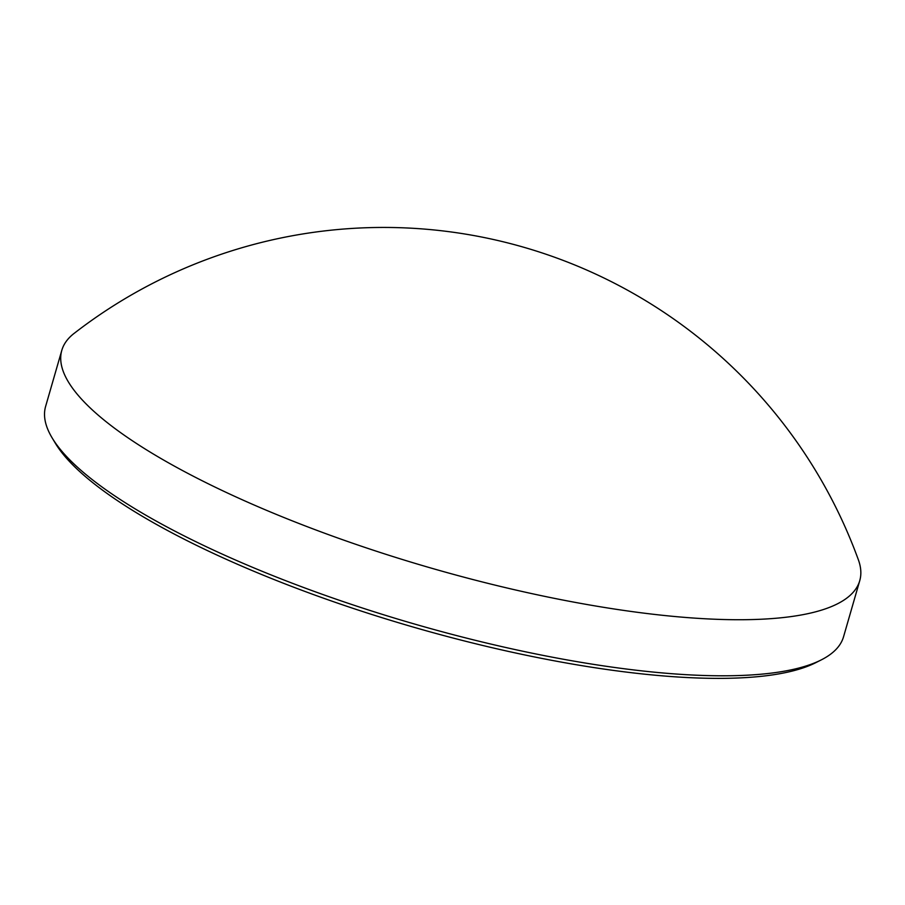 <?xml version="1.0" encoding="UTF-8"?>
<svg xmlns="http://www.w3.org/2000/svg" width="905" height="905" viewBox="0 0 905 905"><rect width="100%" height="100%" fill="white"/><g stroke="black" fill="none" stroke-linecap="round" stroke-linejoin="round"><path stroke-width="1.36" d="M74.097 333.413A505.182 505.182 0 0 1 858.37 559.776A415.259 106.779 -163.9 0 1 859.75 580.659A415.259 106.779 -163.9 0 1 552.853 598.047A415.259 106.779 -163.9 0 1 117.322 430.271A415.259 106.779 -163.9 0 1 61.8 350.348A415.259 106.779 -163.9 0 1 74.097 333.402M859.75 580.659L843.562 636.735A415.259 106.779 -163.9 0 1 821.299 659.881A415.259 106.779 -163.9 0 1 483.564 642.324A415.259 106.779 -163.9 0 1 101.145 486.347A415.259 106.779 -163.9 0 1 52.117 437.862A415.259 106.779 -163.9 0 1 45.612 406.424L61.8 350.348M821.299 659.881L815.869 662.63A410.644 105.591 -163.9 0 1 481.89 645.276A410.644 105.591 -163.9 0 1 103.724 491.03A410.644 105.591 -163.9 0 1 55.25 443.088L52.117 437.862"/></g></svg>
